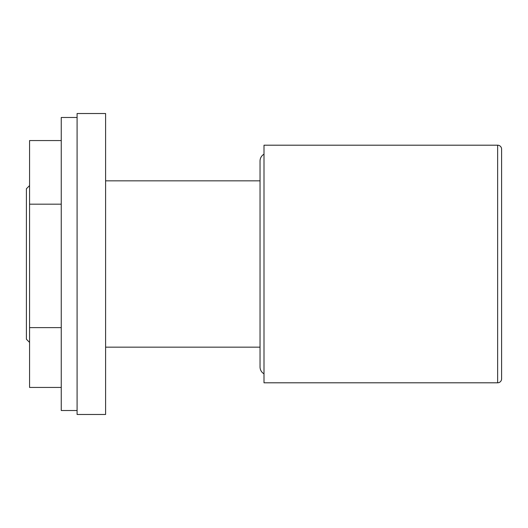 <?xml version="1.0" encoding="UTF-8"?>
<svg xmlns="http://www.w3.org/2000/svg" width="528" height="528" viewBox="0 0 528 528"><rect width="100%" height="100%" fill="white"/><g stroke="black" fill="none" stroke-linecap="round" stroke-linejoin="round"><path stroke-width="0.79" d="M264 145.2L264 382.8L497.64 382.8A3.96 3.96 0 0 0 501.6 378.84L501.6 149.16A3.96 3.96 0 0 0 497.64 145.2L264 145.2M105.6 347.16L260.04 347.16M105.6 180.84L260.04 180.84M29.568 342.408L26.4 339.24L26.4 188.76L29.568 185.592M264 373.817A7.92 7.92 0 0 1 260.04 366.96L260.04 161.047A7.92 7.92 0 0 1 264 154.183M77.088 330.884L77.088 113.52L105.6 113.52L105.6 414.48L77.088 414.48L77.088 330.884M77.088 410.52L61.248 410.52L61.248 117.48L77.088 117.48M61.248 140.56L29.568 140.56L29.568 387.44L61.248 387.44M61.248 327.624L29.568 327.624M61.248 204.178L29.568 204.178M497.64 382.8L497.64 145.2"/></g></svg>
